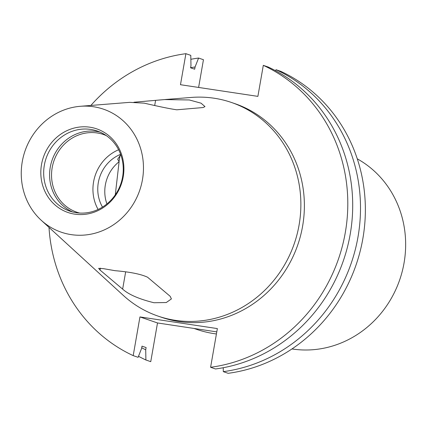 <?xml version="1.0" encoding="UTF-8"?>
<svg xmlns="http://www.w3.org/2000/svg" width="427" height="427" viewBox="0 0 427 427"><rect width="100%" height="100%" fill="white"/><g stroke="black" fill="none" stroke-linecap="round" stroke-linejoin="round"><path stroke-width="0.64" d="M120.772 154.761L117.687 159.228L119.106 161.716L115.29 194.829M80.372 106.291A65.032 60.629 109 0 1 93.518 106.739A65.032 60.629 109 0 1 142.442 179.735A65.032 60.629 109 0 1 71.202 234.626A65.032 60.629 109 0 1 41.227 220.268A65.032 60.629 109 0 1 25.017 150.987A65.032 60.629 109 0 1 80.372 106.291L129.691 102.352L144.251 103.158C159.025 106.59 169.871 108.805 176.789 109.803L203.092 107.54L204.981 106.595L201.064 103.179L189.358 99.971L164.47 99.576L133.95 102.24M115.012 270.681L103.201 268.61L98.642 268.353L100.062 270.077L122.645 289.127C128.671 294.539 139.117 299.076 153.971 302.738L166.268 302.54L171.414 298.911L170.154 296.285L147.571 277.23C141.017 274.145 130.166 271.962 115.012 270.681M216.42 333.957A112.947 105.304 109 0 1 214.066 333.631A112.947 105.304 109 0 1 196.762 329.398L194.018 328.454M357.271 158.844A101.872 94.975 109 0 1 399.832 279.455A101.872 94.975 109 0 1 292.442 349.008A101.872 94.975 109 0 1 291.983 348.934M79.689 213.057A41.072 38.291 109 0 1 76.796 212.198A41.072 38.291 109 0 1 52.921 164.246A41.072 38.291 109 0 1 97.185 132.968A41.072 38.291 109 0 1 103.478 134.51A41.072 38.291 109 0 1 106.286 135.61M72.713 212A42.342 39.476 109 0 1 51.464 162.084A42.342 39.476 109 0 1 96.651 131.457A42.342 39.476 109 0 1 100.137 132.156M90.732 129.429A42.342 39.476 109 0 1 97.223 131.014A42.342 39.476 109 0 1 121.834 180.456A42.342 39.476 109 0 1 76.198 212.699A42.342 39.476 109 0 1 69.713 211.109A42.342 39.476 109 0 1 45.097 161.673A42.342 39.476 109 0 1 90.732 129.429M89.948 127.214A44.211 41.222 109 0 1 123.206 176.837A44.211 41.222 109 0 1 74.773 214.157A44.211 41.222 109 0 1 41.515 164.528A44.211 41.222 109 0 1 89.948 127.214M164.47 99.576L191.285 97.436A112.947 105.304 109 0 1 214.119 98.221A112.947 105.304 109 0 1 231.423 102.459A112.947 105.304 109 0 1 297.075 234.327A112.947 105.304 109 0 1 175.353 320.335A112.947 105.304 109 0 1 158.049 316.103A112.947 105.304 109 0 1 123.296 295.404L41.227 220.268M231.423 102.459L234.935 103.665A112.947 105.304 109 0 1 300.587 235.533A112.947 105.304 109 0 1 178.865 321.542A112.947 105.304 109 0 1 161.561 317.309L158.049 316.103M98.103 209.465A41.072 38.291 109 0 1 118.605 149.76M102.491 207.095A35.937 33.503 109 0 1 120.617 154.323M275.596 70.733L276.002 69.702L280.859 71.373A159.154 148.382 109 0 1 362.849 238.661A159.154 148.382 109 0 1 228.162 373.315L223.305 371.65L223.236 367.727M90.882 105.448A159.154 148.382 109 0 1 185.894 53.685L180.477 84.711L257.887 96.374L263.304 65.342A159.154 148.382 109 0 1 345.288 232.63A159.154 148.382 109 0 1 210.602 367.284L217.359 328.582L139.949 316.925L133.197 355.627L138.092 357.308L141.604 348.395L141.999 346.148L146.109 347.557L145.714 349.804L145.895 359.988L150.752 361.658L157.51 322.956L216.783 331.886M198.614 87.444L203.449 59.716L198.592 58.045L195.08 66.959L194.685 69.206L190.581 67.797L190.97 65.55L190.789 55.366L185.894 53.685M276.002 69.702A159.154 148.382 109 0 1 357.986 236.996A159.154 148.382 109 0 1 223.305 371.65M145.895 359.988A159.154 148.382 109 0 1 138.497 356.283M190.864 59.289A159.154 148.382 109 0 1 198.592 58.045M145.714 349.804A149.808 139.666 109 0 1 141.716 347.77M190.591 67.717A149.808 139.666 109 0 1 195.08 66.959M263.304 65.342L268.199 67.023A159.154 148.382 109 0 1 350.188 234.316A159.154 148.382 109 0 1 215.502 368.971L210.602 367.284M133.197 355.627A159.154 148.382 109 0 1 49.004 227.388M106.926 203.93A35.937 33.503 109 0 1 119.106 161.716M157.51 322.956L139.949 316.925M120.083 155.359L118.984 161.673M100.404 268.135L100.062 270.077M155.588 100.388L154.745 105.213M125.618 272.1L122.645 289.127"/></g></svg>

